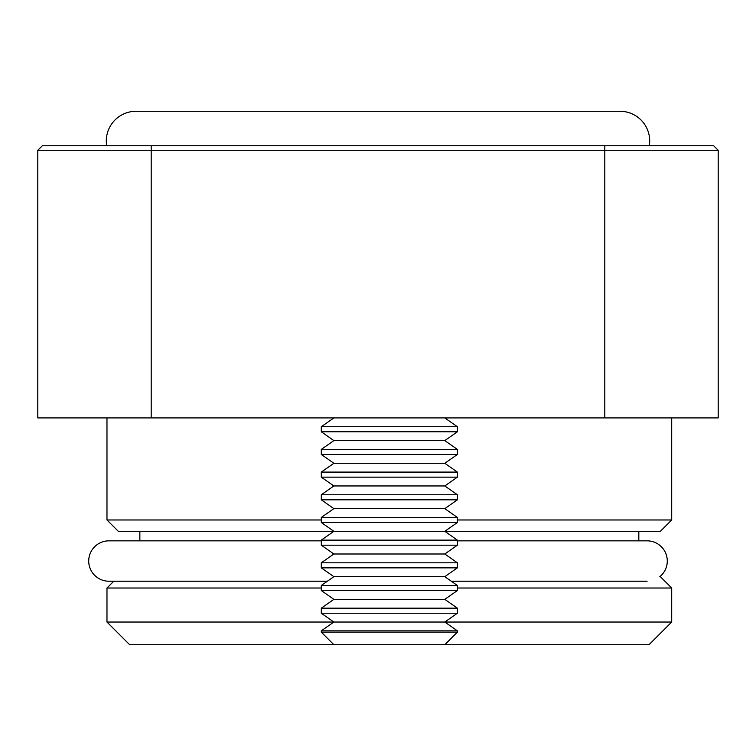 <?xml version="1.0" encoding="UTF-8"?>
<svg xmlns="http://www.w3.org/2000/svg" width="756" height="756" viewBox="0 0 756 756"><rect width="100%" height="100%" fill="white"/><g stroke="black" fill="none" stroke-linecap="round" stroke-linejoin="round"><path stroke-width="1.13" d="M671.706 417.917L671.706 519.977L660.366 531.317L118.314 531.317L106.974 519.977L106.974 417.917M660.366 576.677L671.706 588.017L671.706 622.037L444.802 622.037L457.38 630.844L457.38 632.139L321.3 632.139L321.3 630.844L457.38 630.844M113.778 581.213L106.974 588.017L321.3 588.017M671.706 622.037L649.026 644.717L129.654 644.717L106.974 622.037L106.974 588.017M139.86 540.842L139.86 531.317M638.82 540.842L638.82 531.317M718.2 417.917L718.2 150.293L37.8 150.293L37.8 417.917L718.2 417.917M37.8 150.293L42.336 145.757L713.664 145.757L718.2 150.293M671.706 519.977L457.38 519.977M321.3 519.977L106.974 519.977M321.3 630.844L333.878 622.037L321.3 613.229L457.38 613.229L444.802 622.037L106.974 622.037M457.38 588.017L671.706 588.017M649.319 145.757A29.711 29.711 0 0 0 619.996 111.283L136.004 111.283A29.711 29.711 0 0 1 136.014 111.283M106.681 145.757A29.711 29.711 0 0 1 136.004 111.283M659.846 576.677A20.185 20.185 0 0 0 647.098 540.842L457.38 540.842M327.395 581.213L108.902 581.213A20.185 20.185 0 0 1 88.717 561.028A20.185 20.185 0 0 1 108.902 540.842L321.3 540.842M444.802 644.717L457.38 632.139M333.878 644.717L321.3 632.139M457.38 613.229L457.38 608.164L321.3 608.164L321.3 613.229M444.802 599.357L457.38 590.549L321.3 590.549L333.878 599.357L444.802 599.357L457.38 608.164M457.38 590.549L457.38 585.484L321.3 585.484L321.3 590.549M444.802 576.677L457.38 567.869L321.3 567.869L333.878 576.677L444.802 576.677L457.38 585.484M457.38 567.869L457.38 562.804L321.3 562.804L321.3 567.869M444.802 553.997L457.38 545.189L321.3 545.189L333.878 553.997L444.802 553.997L457.38 562.804M457.38 545.189L457.38 540.124L321.3 540.124L321.3 545.189M321.3 522.509L457.38 522.509L457.38 517.444L321.3 517.444L321.3 522.509L333.878 531.317L321.3 540.124M444.802 508.637L457.38 499.829L321.3 499.829L333.878 508.637L444.802 508.637L457.38 517.444M457.38 499.829L457.38 494.764L321.3 494.764L321.3 499.829M444.802 485.957L457.38 477.149L321.3 477.149L333.878 485.957L444.802 485.957L457.38 494.764M457.38 477.149L457.38 472.084L321.3 472.084L321.3 477.149M444.802 463.277L457.38 454.469L321.3 454.469L333.878 463.277L444.802 463.277L457.38 472.084M457.38 454.469L457.38 449.404L321.3 449.404L321.3 454.469M444.802 440.597L457.38 431.789L321.3 431.789L333.878 440.597L444.802 440.597L457.38 449.404M457.38 431.789L457.38 426.724L321.3 426.724L321.3 431.789M604.8 145.757L604.8 417.917M151.2 417.917L151.2 145.757M451.285 581.213L647.098 581.213M333.878 599.357L321.3 608.164M333.878 576.677L321.3 585.484M333.878 553.997L321.3 562.804M333.878 508.637L321.3 517.444M333.878 485.957L321.3 494.764M333.878 463.277L321.3 472.084M333.878 440.597L321.3 449.404M333.878 417.917L321.3 426.724M444.802 417.917L457.38 426.724M457.38 522.509L444.802 531.317L457.38 540.124"/></g></svg>

